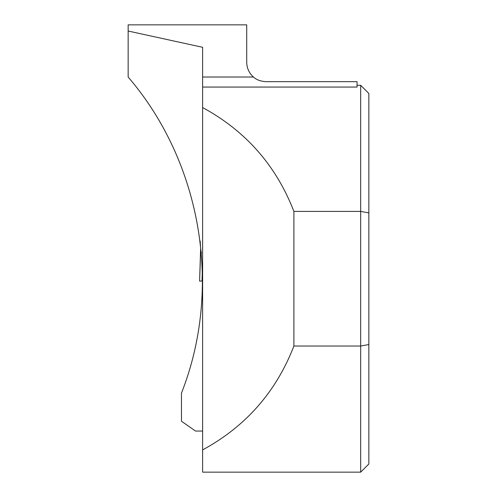 <?xml version="1.0" encoding="UTF-8"?>
<svg xmlns="http://www.w3.org/2000/svg" width="497" height="497" viewBox="0 0 497 497"><rect width="100%" height="100%" fill="white"/><g stroke="black" fill="none" stroke-linecap="round" stroke-linejoin="round"><path stroke-width="0.75" d="M200.173 241.057L200.72 249.935L201.434 253.01M202.397 268.827L202.012 280.991L199.601 281.14L200.72 249.948M202.012 280.991L199.601 281.14L200.62 248.686M357.051 85.298L360.679 85.298L360.679 211.411L293.895 211.411C276.189 165.613 245.767 130.991 202.621 107.545L202.621 47.302L128.151 31.031L128.151 77.041C201.633 162.513 222.849 288.266 181.467 393.115L181.467 421.22L195.501 431.048L202.621 431.048M202.621 77.023L253.482 77.023C249.096 73.102 246.841 68.207 246.717 62.324L246.717 24.85L128.151 24.85L128.151 31.031M202.621 87.056L357.051 87.056L357.051 81.67L266.063 81.67C260.509 81.322 256.315 79.769 253.482 77.023M360.679 85.298L368.849 93.461L368.849 212.896L360.679 211.411L360.679 472.15L202.621 472.15L202.621 449.903C245.767 426.457 276.189 391.835 293.895 346.03L360.679 346.03L368.849 344.551L368.849 463.987L360.679 472.15M293.895 211.411L293.895 346.03M202.621 449.903L202.621 107.545M368.849 212.896L368.849 344.551"/></g></svg>
